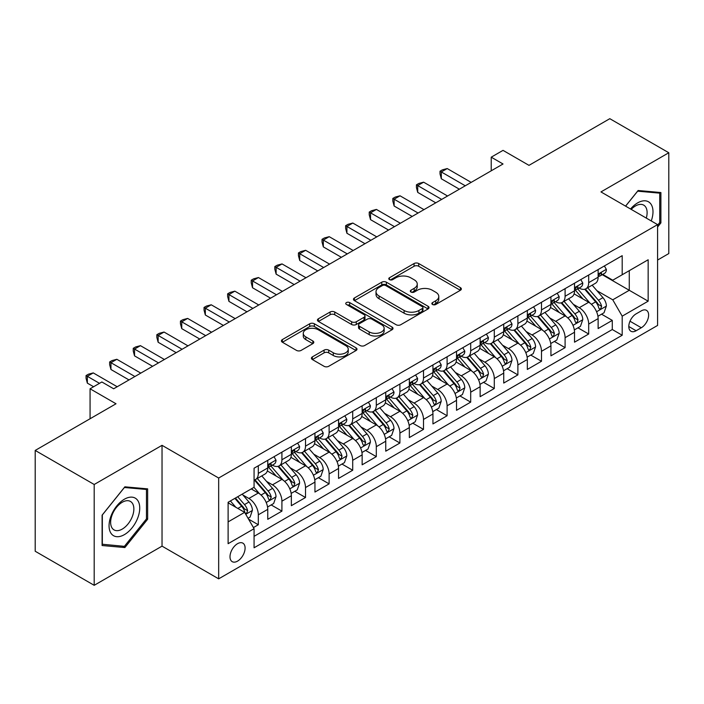 <?xml version="1.0" encoding="UTF-8"?>
<svg xmlns="http://www.w3.org/2000/svg" width="704" height="704" viewBox="0 0 704 704"><rect width="100%" height="100%" fill="white"/><g stroke="black" fill="none" stroke-linecap="round" stroke-linejoin="round"><path stroke-width="1.06" d="M432.538 304.489A2.297 1.32 0 0 0 435.776 304.489L460.39 290.286A3.274 1.892 0 0 0 461.349 288.948A3.274 1.892 0 0 0 460.39 287.61L418.695 263.534A3.274 1.892 0 0 0 414.066 263.534L389.453 277.746A2.297 1.32 0 0 0 388.784 278.678A2.297 1.32 0 0 0 389.453 279.62A2.297 1.32 0 0 0 392.691 279.62L395.877 277.781A10.481 6.054 0 0 1 410.705 277.781L414.181 279.787A10.481 6.054 0 0 1 417.252 284.064A10.481 6.054 0 0 1 414.181 288.341L410.995 290.18A2.297 1.32 0 0 0 410.318 291.122A2.297 1.32 0 0 0 410.995 292.054A2.297 1.32 0 0 0 414.234 292.054L417.419 290.215A10.481 6.054 0 0 1 432.247 290.215L435.723 292.222A10.481 6.054 0 0 1 438.786 296.498A10.481 6.054 0 0 1 435.723 300.784L432.538 302.614A2.297 1.32 0 0 0 431.86 303.556A2.297 1.32 0 0 0 432.538 304.489L432.538 302.614M237.547 561.132A10.683 6.169 120 0 0 244.526 551.716A10.683 6.169 120 0 0 242.889 543.162A10.683 6.169 120 0 0 237.547 543.69A10.683 6.169 120 0 0 230.578 553.098A10.683 6.169 120 0 0 232.214 561.66A10.683 6.169 120 0 0 237.547 561.132M312.374 356.875A3.274 1.892 0 0 0 311.414 358.213A3.274 1.892 0 0 0 312.374 359.55L324.078 366.309A3.274 1.892 0 0 0 328.706 366.309L356.039 350.53A3.274 1.892 0 0 0 356.998 349.193A3.274 1.892 0 0 0 356.039 347.855L314.345 323.778A3.274 1.892 0 0 0 309.716 323.778L282.383 339.566A3.274 1.892 0 0 0 281.424 340.894A3.274 1.892 0 0 0 282.383 342.232L296.507 350.39A3.274 1.892 0 0 0 301.145 350.39L312.84 343.64A3.274 1.892 0 0 0 313.799 342.302A3.274 1.892 0 0 0 312.84 340.965L305.835 336.917A8.765 5.06 0 0 1 303.266 333.344A8.765 5.06 0 0 1 308.678 328.671A8.765 5.06 0 0 1 318.226 329.762L345.673 345.611A8.765 5.06 0 0 1 348.242 349.193A8.765 5.06 0 0 1 342.83 353.866A8.765 5.06 0 0 1 333.282 352.766L328.706 350.126A3.274 1.892 0 0 0 324.078 350.126L312.374 356.875L312.374 359.55M657.589 260.04L668.8 253.563L668.8 152.75L609.805 118.686L528.986 165.352L503.026 150.366L491.225 157.177L503.026 163.988L113.661 388.784L101.86 381.973L90.068 388.784L90.068 418.757M94.195 484.493L94.195 585.314L162.034 546.146L162.034 445.324L94.195 484.493L35.2 450.437L116.019 403.77L90.068 388.784M162.034 445.324L218.671 478.025L657.589 224.611L657.589 325.433L218.671 578.838L218.671 478.025M668.8 152.75L600.961 191.919L657.589 224.611M396.114 324.72A3.274 1.892 0 0 0 400.743 324.72L428.076 308.942A3.274 1.892 0 0 0 429.035 307.604A3.274 1.892 0 0 0 428.076 306.266L386.382 282.19A3.274 1.892 0 0 0 381.753 282.19L354.42 297.968A3.274 1.892 0 0 0 353.461 299.306A3.274 1.892 0 0 0 354.42 300.643L396.114 324.72M347.345 304.99A2.297 1.32 0 0 1 349.668 305.307L349.668 302.588L392.058 327.061A3.274 1.892 0 0 1 393.017 328.398A3.274 1.892 0 0 1 392.058 329.736L364.725 345.514A3.274 1.892 0 0 1 360.096 345.514L318.402 321.438L318.402 318.762A3.274 1.892 0 0 0 317.442 320.1A3.274 1.892 0 0 0 318.402 321.438M318.402 318.762L330.097 312.013A3.274 1.892 0 0 1 334.726 312.013L351.639 321.772A3.274 1.892 0 0 0 356.268 321.772L364.03 317.293A3.274 1.892 0 0 0 364.989 315.955A3.274 1.892 0 0 0 364.03 314.618L346.43 304.454A2.297 1.32 0 0 1 345.752 303.521A2.297 1.32 0 0 1 347.169 302.298A2.297 1.32 0 0 1 349.668 302.588M94.195 585.314L35.2 551.25L35.2 450.437M253.422 527.578L258.315 524.753L248.521 519.103M242.95 495.035L248.882 498.458A13.35 7.709 60 0 1 258.315 514.809L267.758 509.362L267.758 519.306L281.917 511.13L271.181 504.926M266.552 481.413L272.474 484.836A13.35 7.709 60 0 1 281.917 501.186L291.35 495.73L291.35 505.683L305.51 497.508L294.774 491.304M290.145 467.79L296.076 471.214A13.35 7.709 60 0 1 305.51 487.555L314.952 482.108L314.952 492.052L329.111 483.877L318.375 477.682M313.746 454.168L319.669 457.582A13.35 7.709 60 0 1 329.111 473.933L338.554 468.486L338.554 478.43L352.704 470.254L341.968 464.059M337.348 440.546L343.27 443.96A13.35 7.709 60 0 1 352.704 460.31L362.146 454.863L362.146 464.807L376.306 456.632L365.57 450.437M360.941 426.914L366.863 430.338A13.35 7.709 60 0 1 376.306 446.688L385.748 441.241L385.748 451.185L399.907 443.01L389.162 436.814M384.542 413.292L390.465 416.715A13.35 7.709 60 0 1 399.907 433.066L409.341 427.61L409.341 437.562L423.5 429.387L412.764 423.183M408.135 399.67L414.066 403.093A13.35 7.709 60 0 1 423.5 419.443L432.942 413.987L432.942 423.931L447.102 415.765L436.366 409.561M431.737 386.047L437.659 389.47A13.35 7.709 60 0 1 447.102 405.812L456.535 400.365L456.535 410.309L470.694 402.134L459.958 395.938M455.33 372.425L461.261 375.839A13.35 7.709 60 0 1 470.694 392.19L480.137 386.742L480.137 396.686L494.296 388.511L483.56 382.316M478.931 358.794L484.854 362.217A13.35 7.709 60 0 1 494.296 378.567L503.73 373.12L503.73 383.064L517.889 374.889L507.153 368.694M502.524 345.171L508.455 348.594A13.35 7.709 60 0 1 517.889 364.945L527.331 359.498L527.331 369.442L541.49 361.266L530.754 355.062M526.126 331.549L532.048 334.972A13.35 7.709 60 0 1 541.49 351.322L550.933 345.866L550.933 355.819L565.092 347.644L554.347 341.44M549.727 317.926L555.65 321.35A13.35 7.709 60 0 1 565.092 337.691L574.526 332.244L574.526 342.188L588.685 334.013L588.685 324.069A13.35 7.709 -120 0 0 579.242 307.718L573.32 304.304M577.949 327.818L588.685 334.013M267.758 509.362A13.35 7.709 -120 0 0 258.315 493.011L251.24 488.919M291.35 495.73A13.35 7.709 -120 0 0 281.917 479.389L267.318 470.958M314.952 482.108A13.35 7.709 -120 0 0 305.51 465.758L290.919 457.336M338.554 468.486A13.35 7.709 -120 0 0 329.111 452.135L314.521 443.714M362.146 454.863A13.35 7.709 -120 0 0 352.704 438.513L338.114 430.091M385.748 441.241A13.35 7.709 -120 0 0 376.306 424.89L361.715 416.46M409.341 427.61A13.35 7.709 -120 0 0 399.907 411.268L385.308 402.838M432.942 413.987A13.35 7.709 -120 0 0 423.5 397.637L408.91 389.215M456.535 400.365A13.35 7.709 -120 0 0 447.102 384.014L432.502 375.593M480.137 386.742A13.35 7.709 -120 0 0 470.694 370.392L456.104 361.97M503.73 373.12A13.35 7.709 -120 0 0 494.296 356.77L479.697 348.339M527.331 359.498A13.35 7.709 -120 0 0 517.889 343.147L503.298 334.717M550.933 345.866A13.35 7.709 -120 0 0 541.49 329.525L526.9 321.094M574.526 332.244A13.35 7.709 -120 0 0 565.092 315.894L550.493 307.472M641.309 310.86L636.117 313.852A10.349 5.975 120 0 0 629.358 322.969A10.349 5.975 120 0 0 630.942 331.258A10.349 5.975 120 0 0 636.117 330.748L641.309 327.747A10.349 5.975 120 0 0 648.067 318.63A10.349 5.975 120 0 0 646.483 310.341A10.349 5.975 120 0 0 641.309 310.86M228.114 521.893L244.631 512.354L254.074 528.704L254.074 547.782L622.195 335.245L622.195 316.166L612.753 299.816L596.922 290.682M254.074 528.704L228.114 543.69L228.114 502.269L254.074 487.282L254.074 468.213L622.195 255.675L622.195 274.754L648.155 259.767L648.155 301.18L622.195 316.166M272.351 465.142L272.474 465.212A13.35 7.709 60 0 0 279.154 465.881L288.587 460.425A13.35 7.709 -120 0 0 291.35 454.318L291.35 446.688M295.953 451.519L296.076 451.59A13.35 7.709 60 0 0 302.746 452.25L312.189 446.802A13.35 7.709 -120 0 0 314.952 440.695L314.952 433.066M319.546 437.897L319.669 437.967A13.35 7.709 60 0 0 326.348 438.627L335.782 433.18A13.35 7.709 -120 0 0 338.554 427.064L338.554 419.434M343.147 424.274L343.27 424.345A13.35 7.709 60 0 0 349.941 425.005L359.383 419.558A13.35 7.709 -120 0 0 362.146 413.442L362.146 405.812M366.74 410.652L366.863 410.722A13.35 7.709 60 0 0 373.542 411.382L382.976 405.935A13.35 7.709 -120 0 0 385.748 399.819L385.748 392.19M390.342 397.021L390.465 397.091A13.35 7.709 60 0 0 397.135 397.76L406.578 392.304A13.35 7.709 -120 0 0 409.341 386.197L409.341 378.567M413.934 383.398L414.066 383.469A13.35 7.709 60 0 0 420.737 384.129L430.179 378.682A13.35 7.709 -120 0 0 432.942 372.574L432.942 364.945M437.536 369.776L437.659 369.846A13.35 7.709 60 0 0 444.338 370.506L453.772 365.059A13.35 7.709 -120 0 0 456.535 358.952L456.535 351.322M461.138 356.154L461.261 356.224A13.35 7.709 60 0 0 467.931 356.884L477.374 351.437A13.35 7.709 -120 0 0 480.137 345.321L480.137 337.691M484.73 342.531L484.854 342.602A13.35 7.709 60 0 0 491.533 343.262L500.966 337.814A13.35 7.709 -120 0 0 503.73 331.698L503.73 324.069M508.332 328.9L508.455 328.979A13.35 7.709 60 0 0 515.126 329.639L524.568 324.183A13.35 7.709 -120 0 0 527.331 318.076L527.331 310.446M531.925 315.278L532.048 315.348A13.35 7.709 60 0 0 538.727 316.008L548.161 310.561A13.35 7.709 -120 0 0 550.933 304.454L550.933 296.824M555.526 301.655L555.65 301.726A13.35 7.709 60 0 0 562.32 302.386L571.762 296.938A13.35 7.709 -120 0 0 574.526 290.831L574.526 283.202M254.074 536.334L612.286 329.525L612.286 320.39L598.127 328.566L598.127 318.622A13.35 7.709 -120 0 0 588.685 302.271L574.094 293.85M579.119 288.033L579.242 288.103A13.35 7.709 -120 0 0 585.922 288.763A13.35 7.709 -120 0 0 588.685 282.656L588.685 275.026M585.922 288.763L595.364 283.316A13.35 7.709 -120 0 0 598.127 277.2L598.127 269.57M258.315 465.758L258.315 473.387A13.35 7.709 60 0 1 255.552 479.503A13.35 7.709 60 0 1 254.074 480.04M255.552 479.503L264.994 474.047A13.35 7.709 -120 0 0 267.758 467.94L267.758 460.31M281.917 452.135L281.917 459.765A13.35 7.709 60 0 1 279.154 465.881M305.51 438.513L305.51 446.142A13.35 7.709 60 0 1 302.746 452.25M329.111 424.89L329.111 432.52A13.35 7.709 60 0 1 326.348 438.627M352.704 411.268L352.704 418.898A13.35 7.709 60 0 1 349.941 425.005M376.306 397.637L376.306 405.266A13.35 7.709 60 0 1 373.542 411.382M399.907 384.014L399.907 391.644A13.35 7.709 60 0 1 397.135 397.76M423.5 370.392L423.5 378.022A13.35 7.709 60 0 1 420.737 384.129M447.102 356.77L447.102 364.399A13.35 7.709 60 0 1 444.338 370.506M470.694 343.147L470.694 350.777A13.35 7.709 60 0 1 467.931 356.884M494.296 329.516L494.296 337.146A13.35 7.709 60 0 1 491.533 343.262M517.889 315.894L517.889 323.523A13.35 7.709 60 0 1 515.126 329.639M541.49 302.271L541.49 309.901A13.35 7.709 60 0 1 538.727 316.008M565.092 288.649L565.092 296.278A13.35 7.709 60 0 1 562.32 302.386M565.092 337.691L565.092 347.644M541.49 351.322L541.49 361.266M517.889 364.945L517.889 374.889M494.296 378.567L494.296 388.511M470.694 392.19L470.694 402.134M447.102 405.812L447.102 415.765M423.5 419.443L423.5 429.387M399.907 433.066L399.907 443.01M376.306 446.688L376.306 456.632M352.704 460.31L352.704 470.254M329.111 473.933L329.111 483.877M305.51 487.555L305.51 497.508M281.917 501.186L281.917 511.13M258.315 514.809L258.315 524.753M244.631 512.354L228.114 502.814M612.753 299.816L629.27 290.286L629.27 270.662L648.155 259.767M602.246 274.683L648.155 301.18M602.721 274.41L612.753 280.201L622.195 274.754M162.034 546.146L218.671 578.838M491.225 157.177L491.225 170.799M601.55 314.195L612.286 320.39M612.286 329.525L622.195 335.245M657.589 227.014L660.898 222.904L660.898 192.544L638.123 190.502L625.566 206.122M102.098 545.521L124.872 547.554L147.646 519.226L147.646 488.866L124.872 486.825L102.098 515.161L102.098 545.521M659.718 222.218L660.898 222.904M146.467 518.549L147.646 519.226M122.47 546.163L124.872 547.554M433.453 304.814L435.723 303.503A10.481 6.054 0 0 0 438.786 299.226L438.786 296.498M417.252 284.064L417.252 286.792A10.481 6.054 0 0 1 414.181 291.069L411.91 292.38M460.346 290.303L418.695 266.262A3.274 1.892 0 0 0 414.066 266.262L390.368 279.937M428.032 308.959L386.382 284.918A3.274 1.892 0 0 0 381.753 284.918L354.464 300.67M422.286 308.537A2.297 1.32 0 0 0 422.954 307.604A2.297 1.32 0 0 0 422.286 306.662L385.686 285.534A2.297 1.32 0 0 0 382.448 285.534L379.086 287.47A10.481 6.054 0 0 0 376.015 291.755A10.481 6.054 0 0 0 379.086 296.032L404.105 310.473A10.481 6.054 0 0 0 418.924 310.473L422.286 308.537L422.286 311.265A2.297 1.32 0 0 0 422.954 310.323L422.954 307.604M376.015 291.755L376.015 294.474A10.481 6.054 0 0 0 379.086 298.76L379.086 296.032M422.286 311.265L418.924 313.201A10.481 6.054 0 0 1 404.105 313.201L379.086 298.76M318.446 321.464L330.097 314.741L330.097 312.013M364.989 315.955L364.989 318.683A3.274 1.892 0 0 1 364.03 320.021L356.268 324.5A3.274 1.892 0 0 1 351.639 324.5L334.726 314.741A3.274 1.892 0 0 0 330.097 314.741M349.668 305.307L392.014 329.754M369.186 331.91A8.765 5.06 0 0 0 378.734 333.001A8.765 5.06 0 0 0 384.146 328.328A8.765 5.06 0 0 0 381.577 324.755L371.906 319.167A3.274 1.892 0 0 0 367.277 319.167L359.515 323.646A3.274 1.892 0 0 0 358.556 324.984A3.274 1.892 0 0 0 359.515 326.322L369.186 331.91L369.186 334.629A8.765 5.06 0 0 0 378.734 335.729A8.765 5.06 0 0 0 384.146 331.056L384.146 328.328M358.556 324.984L358.556 327.712A3.274 1.892 0 0 0 359.515 329.05L359.515 326.322M369.186 334.629L359.515 329.05M348.242 349.193L348.242 351.912A8.765 5.06 0 0 1 342.83 356.585A8.765 5.06 0 0 1 333.282 355.494L328.706 352.854A3.274 1.892 0 0 0 324.078 352.854L312.418 359.577M303.266 333.344L303.266 336.072A8.765 5.06 0 0 0 305.835 339.645L305.835 336.917M312.796 343.666L305.835 339.645M355.995 350.548L314.345 326.506A3.274 1.892 0 0 0 309.716 326.506L282.427 342.258M597.925 316.281L604.023 312.761L606.382 305.95A8.844 5.104 -120 0 0 602.941 297.642L592.161 285.164M589.996 303.134L577.676 288.869M582.982 298.98L575.837 290.699A21.19 12.232 -120 0 0 575.177 289.96M584.716 289.247L595.628 301.866A8.844 5.104 60 0 1 598.778 307.965L599.421 309.012L600.618 308.845L601.612 306.328A8.844 5.104 -120 0 0 598.453 300.238L587.673 287.751M585.358 289.036L597.08 302.606A4.506 2.605 60 0 1 598.215 304.366L601.612 306.328M604.375 265.962L606.382 269.438A8.844 5.104 60 0 1 604.551 273.354L600.072 275.942A8.844 5.104 -120 0 0 601.612 273.9L601.418 273.117M465.265 185.786L441.32 171.961L447.216 168.555L471.17 182.38M598.418 276.355L598.453 276.355A8.844 5.104 -120 0 0 600.072 275.942M600.468 273.24L601.612 273.9C601.049 272.571 600.107 273.117 598.778 275.537A8.844 5.104 60 0 1 598.127 276.795M459.369 189.191L441.32 178.772L441.32 171.961L440.018 171.213L442.376 169.849L447.216 168.555M441.32 178.772L440.018 173.932L440.018 171.213M651.244 220.95A21.692 12.522 120 0 0 637.648 202.884A21.692 12.522 120 0 0 630.546 209M646.29 218.09A16.421 9.486 120 0 0 643.711 205.128A16.421 9.486 120 0 0 635.501 205.946A16.421 9.486 120 0 0 631.198 209.378M625.61 206.149L637.648 191.18L659.718 193.151L659.718 222.57L657.589 225.21M658.249 192.306L659.718 193.151M137.685 518.109A21.692 12.522 120 0 0 132.07 497.156A21.692 12.522 120 0 0 111.118 515.733A21.692 12.522 120 0 0 116.732 536.686A21.692 12.522 120 0 0 137.685 518.109M132.308 516.578A16.421 9.486 120 0 0 130.46 501.45A16.421 9.486 120 0 0 112.191 514.782A16.421 9.486 120 0 0 114.039 529.901A16.421 9.486 120 0 0 132.308 516.578M102.335 544.368L102.335 514.95L124.397 487.502L146.467 489.474L146.467 518.892L124.397 546.339L102.098 544.227M144.998 488.629L146.467 489.474M574.332 329.912L580.43 326.383L582.789 319.572A8.844 5.104 -120 0 0 579.339 311.274L568.559 298.786M566.403 316.756L554.074 302.491M559.39 312.602L552.235 304.322A21.19 12.232 -120 0 0 551.575 303.582M561.123 302.87L572.026 315.498A8.844 5.104 60 0 1 575.177 321.587L575.819 322.634L577.016 322.467L578.01 319.95A8.844 5.104 -120 0 0 574.86 313.861L564.08 301.374M561.766 302.658L573.478 316.228A4.506 2.605 60 0 1 574.614 317.988L578.01 319.95M550.73 343.534L556.829 340.014L559.187 333.194A8.844 5.104 -120 0 0 555.746 324.896L544.958 312.409M542.802 330.387L530.482 316.114M535.788 326.225L528.634 317.953A21.19 12.232 -120 0 0 527.982 317.214M537.522 316.492L548.425 329.12A8.844 5.104 60 0 1 551.584 335.21L552.226 336.257L553.423 336.09L554.409 333.573A8.844 5.104 -120 0 0 551.258 327.483L540.478 314.996M538.164 316.29L549.886 329.85A4.506 2.605 60 0 1 551.021 331.619L554.409 333.573M527.129 357.157L533.227 353.637L535.586 346.826A8.844 5.104 -120 0 0 532.145 338.518L521.365 326.04M519.2 344.01L506.88 329.736M512.195 339.856L505.041 331.575A21.19 12.232 -120 0 0 504.381 330.836M513.929 330.114L524.832 342.742A8.844 5.104 60 0 1 527.982 348.832L528.625 349.879L529.822 349.712L530.816 347.204A8.844 5.104 -120 0 0 527.666 341.106L516.877 328.627M514.562 329.912L526.284 343.473A4.506 2.605 60 0 1 527.419 345.242L530.816 347.204M503.536 370.779L509.634 367.259L511.993 360.448A8.844 5.104 -120 0 0 508.552 352.141L497.763 339.662M495.607 357.632L483.287 343.367M488.594 353.478L481.439 345.198A21.19 12.232 -120 0 0 480.788 344.458M490.327 343.737L501.23 356.365A8.844 5.104 60 0 1 504.39 362.454L505.032 363.51L506.22 363.334L507.214 360.826A8.844 5.104 -120 0 0 504.064 354.728L493.284 342.25M490.97 343.534L502.682 357.104A4.506 2.605 60 0 1 503.818 358.864L507.214 360.826M580.782 279.585L582.789 283.061A8.844 5.104 60 0 1 580.958 286.977L576.47 289.564A8.844 5.104 -120 0 0 578.01 287.522L577.826 286.739M441.672 199.408L417.718 185.583L423.623 182.178L447.568 196.002M574.825 289.978L574.86 289.978A8.844 5.104 -120 0 0 576.47 289.564M576.866 286.862L578.01 287.522C577.456 286.194 576.514 286.739 575.177 289.159A8.844 5.104 60 0 1 574.526 290.418M435.776 202.814L417.718 192.394L417.718 185.583L416.425 184.835L418.783 183.471L423.623 182.178M417.718 192.394L416.425 187.554L416.425 184.835M557.181 293.216L559.187 296.683A8.844 5.104 60 0 1 557.357 300.599L552.869 303.186A8.844 5.104 -120 0 0 554.409 301.154L554.224 300.362M418.07 213.03L394.126 199.206L400.022 195.8L423.975 209.625M551.223 303.6L551.258 303.6A8.844 5.104 -120 0 0 552.869 303.186M553.274 300.494L554.409 301.154C553.854 299.816 552.913 300.362 551.584 302.782A8.844 5.104 60 0 1 550.933 304.04M412.174 216.436L394.126 206.017L394.126 199.206L392.823 198.458L395.182 197.094L400.022 195.8M394.126 206.017L392.823 201.186L392.823 198.458M533.588 306.838L535.586 310.306A8.844 5.104 60 0 1 533.755 314.222L529.276 316.809A8.844 5.104 -120 0 0 530.816 314.776L530.631 313.993M394.478 226.662L370.524 212.828L376.42 209.422L400.374 223.256M527.63 317.222L527.666 317.222A8.844 5.104 -120 0 0 529.276 316.809M529.672 314.116L530.816 314.776C530.262 313.438 529.311 313.984 527.982 316.413A8.844 5.104 60 0 1 527.331 317.671M388.573 230.067L370.524 219.639L370.524 212.828L369.23 212.08L371.589 210.716L376.42 209.422M370.524 219.639L369.23 214.808L369.23 212.08M509.986 320.461L511.993 323.937A8.844 5.104 60 0 1 510.162 327.844L505.674 330.431A8.844 5.104 -120 0 0 507.214 328.398L507.03 327.615M370.876 240.284L346.922 226.45L352.827 223.045L376.781 236.878M504.029 330.854L504.064 330.854A8.844 5.104 -120 0 0 505.674 330.431M506.079 327.738L507.214 328.398C506.66 327.07 505.718 327.606 504.39 330.035A8.844 5.104 60 0 1 503.73 331.294M364.98 243.69L346.922 233.27L346.922 226.45L345.629 225.702L347.987 224.338L352.827 223.045M346.922 233.27L345.629 228.43L345.629 225.702M479.934 384.402L486.033 380.882L488.391 374.07A8.844 5.104 -120 0 0 484.95 365.763L474.17 353.285M472.006 371.254L459.686 356.99M464.992 367.101L457.846 358.82A21.19 12.232 -120 0 0 457.186 358.081M466.726 357.368L477.638 369.987A8.844 5.104 60 0 1 480.788 376.086L481.43 377.133L482.627 376.966L483.622 374.449A8.844 5.104 -120 0 0 480.462 368.359L469.682 355.872M467.368 357.157L479.09 370.726A4.506 2.605 60 0 1 480.225 372.486L483.622 374.449M486.385 334.083L488.391 337.559A8.844 5.104 60 0 1 486.561 341.466L482.082 344.062A8.844 5.104 -120 0 0 483.622 342.021L483.437 341.238M347.283 253.906L323.33 240.082L329.226 236.676L353.179 250.501M480.427 344.476L480.462 344.476A8.844 5.104 -120 0 0 482.082 344.062M482.478 341.361L483.622 342.021C483.067 340.692 482.117 341.238 480.788 343.658A8.844 5.104 60 0 1 480.137 344.916M341.378 257.312L323.33 246.893L323.33 240.082L322.027 239.325L324.394 237.97L329.226 236.676M323.33 246.893L322.027 242.053L322.027 239.325M456.342 398.024L462.44 394.504L464.798 387.693A8.844 5.104 -120 0 0 461.349 379.394L450.569 366.907M448.413 384.877L436.084 370.612M441.399 380.723L434.245 372.442A21.19 12.232 -120 0 0 433.585 371.703M443.133 370.99L454.036 383.618A8.844 5.104 60 0 1 457.186 389.708L457.838 390.755L459.026 390.588L460.02 388.071A8.844 5.104 -120 0 0 456.87 381.982L446.09 369.494M443.775 370.779L455.488 384.349A4.506 2.605 60 0 1 456.623 386.109L460.02 388.071M462.792 347.706L464.798 351.182A8.844 5.104 60 0 1 462.968 355.098L458.48 357.685A8.844 5.104 -120 0 0 460.02 355.643L459.835 354.86M323.682 267.529L299.728 253.704L305.633 250.298L329.578 264.123M456.834 358.098L456.87 358.098A8.844 5.104 -120 0 0 458.48 357.685M458.876 354.983L460.02 355.643C459.466 354.314 458.524 354.86 457.186 357.28A8.844 5.104 60 0 1 456.535 358.538M317.786 270.934L299.728 260.515L299.728 253.704L298.434 252.956L300.793 251.592L305.633 250.298M299.728 260.515L298.434 255.675L298.434 252.956M432.74 411.655L438.838 408.135L441.197 401.315A8.844 5.104 -120 0 0 437.756 393.017L426.976 380.53M424.811 398.499L412.491 384.234M417.798 394.346L410.652 386.065A21.19 12.232 -120 0 0 409.992 385.334M419.531 384.613L430.443 397.241A8.844 5.104 60 0 1 433.594 403.33L434.236 404.378L435.433 404.21L436.427 401.694A8.844 5.104 -120 0 0 433.268 395.604L422.488 383.117M420.174 384.41L431.895 397.971A4.506 2.605 60 0 1 433.03 399.731L436.427 401.694M439.19 361.328L441.197 364.804A8.844 5.104 60 0 1 439.366 368.72L434.887 371.307A8.844 5.104 -120 0 0 436.427 369.274L436.234 368.482M300.089 281.151L276.135 267.326L282.031 263.921L305.985 277.746M433.233 371.721L433.268 371.721A8.844 5.104 -120 0 0 434.887 371.307M435.283 368.614L436.427 369.274C435.864 367.937 434.922 368.482 433.594 370.902A8.844 5.104 60 0 1 432.942 372.161M294.184 284.557L276.135 274.138L276.135 267.326L274.833 266.578L277.191 265.214L282.031 263.921M276.135 274.138L274.833 269.298L274.833 266.578M409.147 425.278L415.246 421.758L417.604 414.946A8.844 5.104 -120 0 0 414.154 406.639L403.374 394.152M401.218 412.13L388.89 397.857M394.205 407.977L387.05 399.696A21.19 12.232 -120 0 0 386.39 398.957M395.938 398.235L406.842 410.863A8.844 5.104 60 0 1 409.992 416.953L410.634 418L411.831 417.833L412.826 415.316A8.844 5.104 -120 0 0 409.675 409.226L398.895 396.748M396.581 398.033L408.294 411.594A4.506 2.605 60 0 1 409.429 413.362L412.826 415.316M415.598 374.959L417.604 378.426A8.844 5.104 60 0 1 415.774 382.342L411.286 384.93A8.844 5.104 -120 0 0 412.826 382.897L412.641 382.114M276.487 294.782L252.534 280.949L258.438 277.543L282.383 291.377M409.64 385.343L409.675 385.343A8.844 5.104 -120 0 0 411.286 384.93M411.682 382.237L412.826 382.897C412.271 381.559 411.33 382.105 409.992 384.525A8.844 5.104 60 0 1 409.341 385.783M270.591 298.188L252.534 287.76L252.534 280.949L251.24 280.201L253.598 278.837L258.438 277.543M252.534 287.76L251.24 282.929L251.24 280.201M385.546 438.9L391.644 435.38L394.002 428.569A8.844 5.104 -120 0 0 390.562 420.262L379.782 407.783M377.617 425.753L365.297 411.488M370.603 421.599L363.449 413.318A21.19 12.232 -120 0 0 362.798 412.579M372.337 411.858L383.24 424.486A8.844 5.104 60 0 1 386.399 430.575L387.042 431.631L388.238 431.455L389.233 428.947A8.844 5.104 -120 0 0 386.074 422.849L375.294 410.37M372.979 411.655L384.701 425.225A4.506 2.605 60 0 1 385.836 426.985L389.233 428.947M391.996 388.582L394.002 392.058A8.844 5.104 60 0 1 392.172 395.965L387.693 398.552A8.844 5.104 -120 0 0 389.233 396.519L389.039 395.736M252.886 308.405L228.941 294.571L234.837 291.166L258.79 304.999M386.038 398.966L386.074 398.966A8.844 5.104 -120 0 0 387.693 398.552M388.089 395.859L389.233 396.519C388.67 395.182 387.728 395.727 386.399 398.156A8.844 5.104 60 0 1 385.748 399.414M246.99 311.81L228.941 301.382L228.941 294.571L227.638 293.823L229.997 292.459L234.837 291.166M228.941 301.382L227.638 296.551L227.638 293.823M361.953 452.522L368.042 449.002L370.401 442.191A8.844 5.104 -120 0 0 366.96 433.884L356.18 421.406M354.015 439.375L341.695 425.11M347.01 435.222L339.856 426.941A21.19 12.232 -120 0 0 339.196 426.202M348.744 425.489L359.647 438.108A8.844 5.104 60 0 1 362.798 444.206L363.44 445.254L364.637 445.086L365.631 442.57A8.844 5.104 -120 0 0 362.481 436.48L351.692 423.993M349.386 425.278L361.099 438.847A4.506 2.605 60 0 1 362.234 440.607L365.631 442.57M368.403 402.204L370.401 405.68A8.844 5.104 60 0 1 368.57 409.587L364.091 412.183A8.844 5.104 -120 0 0 365.631 410.142L365.446 409.358M229.293 322.027L205.339 308.202L211.235 304.788L235.189 318.622M362.446 412.597L362.481 412.597A8.844 5.104 -120 0 0 364.091 412.183M364.487 409.482L365.631 410.142C365.077 408.813 364.126 409.358 362.798 411.778A8.844 5.104 60 0 1 362.146 413.037M223.388 325.433L205.339 315.014L205.339 308.202L204.046 307.446L206.404 306.09L211.235 304.788M205.339 315.014L204.046 310.174L204.046 307.446M338.351 466.145L344.45 462.625L346.808 455.814A8.844 5.104 -120 0 0 343.367 447.515L332.578 435.028M330.422 452.998L318.102 438.733M323.409 448.844L316.254 440.563A21.19 12.232 -120 0 0 315.603 439.824M325.142 439.111L336.046 451.73A8.844 5.104 60 0 1 339.205 457.829L339.847 458.876L341.044 458.709L342.03 456.192A8.844 5.104 -120 0 0 338.879 450.102L328.099 437.615M325.785 438.9L337.506 452.47A4.506 2.605 60 0 1 338.642 454.23L342.03 456.192M344.802 415.826L346.808 419.302A8.844 5.104 60 0 1 344.978 423.218L340.49 425.806A8.844 5.104 -120 0 0 342.03 423.764L341.845 422.981M205.691 335.65L181.746 321.825L187.642 318.419L211.596 332.244M338.844 426.219L338.879 426.219A8.844 5.104 -120 0 0 340.49 425.806M340.894 423.104L342.03 423.764C341.475 422.435 340.534 422.981 339.205 425.401A8.844 5.104 60 0 1 338.554 426.659M199.795 339.055L181.746 328.636L181.746 321.825L180.444 321.077L182.802 319.713L187.642 318.419M181.746 328.636L180.444 323.796L180.444 321.077M314.75 479.776L320.848 476.256L323.206 469.436A8.844 5.104 -120 0 0 319.766 461.138L308.986 448.65M306.821 466.62L294.501 452.355M299.807 462.466L292.662 454.186A21.19 12.232 -120 0 0 292.002 453.455M301.541 452.734L312.453 465.362A8.844 5.104 60 0 1 315.603 471.451L316.246 472.498L317.442 472.331L318.437 469.814A8.844 5.104 -120 0 0 315.286 463.725L304.498 451.238M302.183 452.522L313.905 466.092A4.506 2.605 60 0 1 315.04 467.852L318.437 469.814M321.209 429.449L323.206 432.925A8.844 5.104 60 0 1 321.376 436.841L316.897 439.428A8.844 5.104 -120 0 0 318.437 437.386L318.252 436.603M182.098 349.272L158.145 335.447L164.041 332.042L187.994 345.866M315.242 439.842L315.286 439.842A8.844 5.104 -120 0 0 316.897 439.428M317.293 436.735L318.437 437.386C317.882 436.058 316.932 436.603 315.603 439.023A8.844 5.104 60 0 1 314.952 440.282M176.194 352.678L158.145 342.258L158.145 335.447L156.842 334.699L159.21 333.335L164.041 332.042M158.145 342.258L156.842 337.418L156.842 334.699M291.157 493.398L297.255 489.878L299.614 483.067A8.844 5.104 -120 0 0 296.164 474.76L285.384 462.273M283.228 480.251L270.899 465.978M276.214 476.098L269.06 467.817A21.19 12.232 -120 0 0 268.409 467.078M277.948 466.356L288.851 478.984A8.844 5.104 60 0 1 292.002 485.074L292.653 486.121L293.841 485.954L294.835 483.437A8.844 5.104 -120 0 0 291.685 477.347L280.905 464.869M278.59 466.154L290.303 479.714A4.506 2.605 60 0 1 291.438 481.483L294.835 483.437M297.607 443.08L299.614 446.547A8.844 5.104 60 0 1 297.783 450.463L293.295 453.05A8.844 5.104 -120 0 0 294.835 451.018L294.65 450.226M158.497 362.894L134.543 349.07L140.448 345.664L164.402 359.489M291.65 453.464L291.685 453.464A8.844 5.104 -120 0 0 293.295 453.05M293.7 450.358L294.835 451.018C294.281 449.68 293.339 450.226 292.002 452.646A8.844 5.104 60 0 1 291.35 453.904M152.601 366.309L134.543 355.881L134.543 349.07L133.25 348.322L135.608 346.958L140.448 345.664M134.543 355.881L133.25 351.05L133.25 348.322M267.555 507.021L273.654 503.501L276.012 496.69A8.844 5.104 -120 0 0 272.571 488.382L261.791 475.904M259.626 493.874L253.986 487.335M252.613 489.72L251.698 488.655M254.346 479.978L265.258 492.606A8.844 5.104 60 0 1 268.409 498.696L269.051 499.743L270.248 499.576L271.242 497.068A8.844 5.104 -120 0 0 268.083 490.97L257.303 478.491M254.989 479.776L266.71 493.346A4.506 2.605 60 0 1 267.846 495.106L271.242 497.068M274.006 456.702L276.012 460.178A8.844 5.104 60 0 1 274.182 464.086L269.702 466.673A8.844 5.104 -120 0 0 271.242 464.64L271.058 463.857M134.904 376.526L110.95 362.692L116.846 359.286L140.8 373.12M268.048 467.086L268.083 467.086A8.844 5.104 -120 0 0 269.702 466.673M270.098 463.98L271.242 464.64C270.688 463.302 269.738 463.848 268.409 466.277A8.844 5.104 60 0 1 267.758 467.535M128.999 379.931L110.95 369.503L110.95 362.692L109.648 361.944L112.006 360.58L116.846 359.286M110.95 369.503L109.648 364.672L109.648 361.944M248.054 518.285L250.061 517.123L252.419 510.312A8.844 5.104 -120 0 0 248.97 502.005L242.185 494.146M235.849 507.285L230.384 500.958M229.02 503.342L228.114 502.295M234.872 498.37L241.657 506.229A8.844 5.104 60 0 1 244.807 512.327L245.45 513.374L246.646 513.207L247.641 510.69A8.844 5.104 -120 0 0 244.49 504.592L237.697 496.734M235.418 498.054L243.109 506.968A4.506 2.605 60 0 1 244.244 508.728L247.641 510.69M99.502 383.337L87.349 376.314L93.254 372.909L117.198 386.742M93.606 386.742L87.349 383.134L87.349 376.314L86.055 375.566L88.414 374.202L93.254 372.909M87.349 383.134L86.055 378.294L86.055 375.566M248.882 498.458L258.315 493.011M272.474 484.836L281.917 479.389M296.076 471.214L305.51 465.758M319.669 457.582L329.111 452.135M343.27 443.96L352.704 438.513M366.863 430.338L376.306 424.89M390.465 416.715L399.907 411.268M414.066 403.093L423.5 397.637M437.659 389.47L447.102 384.014M461.261 375.839L470.694 370.392M484.854 362.217L494.296 356.77M508.455 348.594L517.889 343.147M532.048 334.972L541.49 329.525M555.65 321.35L565.092 315.894M579.242 307.718L588.685 302.271M588.685 282.656L598.127 277.2M258.315 473.387L267.758 467.94M281.917 459.765L291.35 454.318M305.51 446.142L314.952 440.695M329.111 432.52L338.554 427.064M352.704 418.898L362.146 413.442M376.306 405.266L385.748 399.819M399.907 391.644L409.341 386.197M423.5 378.022L432.942 372.574M447.102 364.399L456.535 358.952M470.694 350.777L480.137 345.321M494.296 337.146L503.73 331.698M517.889 323.523L527.331 318.076M541.49 309.901L550.933 304.454M565.092 296.278L574.526 290.831M588.685 324.069L598.127 318.622M629.992 321.218L641.309 327.747M628.804 326.524L636.117 330.748M435.723 303.503L435.723 300.784M410.995 292.054L410.995 290.18M414.181 291.069L414.181 288.341M389.453 279.62L389.453 277.746M414.066 266.262L414.066 263.534M418.695 266.262L418.695 263.534M460.39 290.286L460.39 287.61M354.42 300.643L354.42 297.968M381.753 284.918L381.753 282.19M386.382 284.918L386.382 282.19M428.076 308.942L428.076 306.266M404.105 313.201L404.105 310.473M418.924 313.201L418.924 310.473M334.726 314.741L334.726 312.013M351.639 324.5L351.639 321.772M356.268 324.5L356.268 321.772M364.03 320.021L364.03 317.293M392.058 329.736L392.058 327.061M324.078 352.854L324.078 350.126M328.706 352.854L328.706 350.126M333.282 355.494L333.282 352.766M312.84 343.64L312.84 340.965M282.383 342.232L282.383 339.566M309.716 326.506L309.716 323.778M314.345 326.506L314.345 323.778M356.039 350.53L356.039 347.855M596.578 311.749L606.329 306.126M598.453 300.238L602.941 297.642M591.404 304.304L595.628 301.866M606.329 269.333L598.127 274.067M572.977 325.371L582.727 319.748M574.86 313.861L579.339 311.274M567.811 317.926L572.026 315.498M549.384 338.994L559.126 333.37M551.258 327.483L555.746 324.896M544.21 331.558L548.425 329.12M525.782 352.625L535.533 346.993M527.666 341.106L532.145 338.518M520.617 345.18L524.832 342.742M502.19 366.247L511.931 360.615M504.064 354.728L508.552 352.141M497.015 358.802L501.23 356.365M582.727 282.964L574.526 287.698M559.126 296.586L550.933 301.321M535.533 310.209L527.331 314.943M511.931 323.831L503.73 328.566M478.588 379.87L488.338 374.238M480.462 368.359L484.95 365.763M473.414 372.425L477.638 369.987M488.338 337.454L480.137 342.188M454.995 393.492L464.737 387.869M456.87 381.982L461.349 379.394M449.821 386.047L454.036 383.618M464.737 351.076L456.535 355.81M431.394 407.114L441.144 401.491M433.268 395.604L437.756 393.017M426.219 399.67L430.443 397.241M441.144 364.707L432.942 369.442M407.792 420.746L417.542 415.114M409.675 409.226L414.154 406.639M402.626 413.301L406.842 410.863M417.542 378.33L409.341 383.064M384.199 434.368L393.941 428.736M386.074 422.849L390.562 420.262M379.025 426.923L383.24 424.486M393.941 391.952L385.748 396.686M360.598 447.99L370.348 442.358M362.481 436.48L366.96 433.884M355.432 440.546L359.647 438.108M370.348 405.574L362.146 410.309M337.005 461.613L346.746 455.99M338.879 450.102L343.367 447.515M331.83 454.168L336.046 451.73M346.746 419.197L338.554 423.931M313.403 475.235L323.154 469.612M315.286 463.725L319.766 461.138M308.229 467.79L312.453 465.362M323.154 432.828L314.952 437.562M289.81 488.858L299.552 483.234M291.685 477.347L296.164 474.76M284.636 481.422L288.851 478.984M299.552 446.45L291.35 451.185M266.209 502.489L275.959 496.857M268.083 490.97L272.571 488.382M261.034 495.044L265.258 492.606M275.959 460.073L267.758 464.807M245.749 514.298L252.358 510.479M244.49 504.592L248.97 502.005M237.838 508.438L241.657 506.229"/></g></svg>
